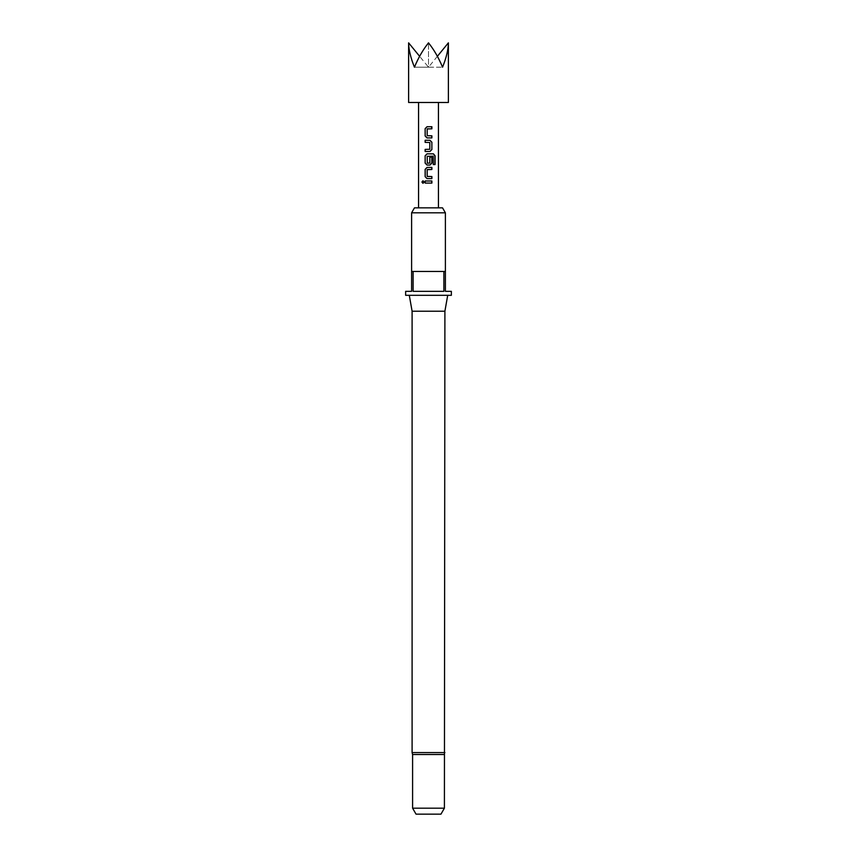 <?xml version="1.0" encoding="UTF-8"?>
<svg xmlns="http://www.w3.org/2000/svg" width="857" height="857" viewBox="0 0 857 857"><rect width="100%" height="100%" fill="white"/><g stroke="black" fill="none" stroke-linecap="round" stroke-linejoin="round"><path stroke-width="0.64" stroke-dasharray="4.29 3.21" d="M423.026 180.741L424.194 182.027L423.026 183.323M448.382 102.486L408.618 102.486M408.618 42.85C408.703 49.631 410.653 57.751 414.445 67.2C418.366 57.751 423.047 49.631 428.5 42.85C433.953 49.631 438.634 57.751 442.555 67.2C446.347 57.751 448.297 49.631 448.382 42.85M435.527 207.844L418.559 207.844L435.527 207.844M421.473 102.486L438.441 102.486L421.473 102.486M412.592 754.514L444.408 754.514M444.901 311.22L412.099 311.22M451.36 295.311L405.64 295.311M442.523 207.844L414.477 207.844M411.606 212.815L445.394 212.815M451.36 291.337L445.394 291.337L445.394 271.455L411.606 271.455L428.5 271.455L411.606 271.455L411.606 291.337L405.64 291.337M443.894 271.455L443.894 291.337L413.106 291.337L443.894 291.337L413.106 291.337L413.106 271.455M444.408 808.183L412.592 808.183M440.959 814.15L416.041 814.15M428.5 295.311L409.292 295.311L428.5 295.311M437.391 56.305L428.5 67.2L442.555 67.2L428.5 67.2L428.5 42.85L428.5 67.2L414.445 67.2L428.5 67.2L419.609 56.305M431.874 183.077L425.136 183.077M428.511 180.988L431.874 180.988M427.215 169.643L427.215 176.392M433.224 164.565L433.203 156.167M427.075 153.853L433.449 153.853M433.106 156.167L427.322 156.167L427.322 163.194L429.796 163.055L429.796 157.12L431.874 157.12M429.935 151.485L426.593 151.485M428.168 140.28L425.136 140.28M425.136 149.397L429.796 149.257L429.796 142.508L425.136 142.369M427.075 137.923L431.874 137.923M431.874 128.807L427.215 128.946L427.215 135.695L431.874 135.834M427.075 126.718L431.874 126.718M444.901 752.585L412.099 752.585"/><path stroke-width="1.29" d="M421.933 182.027L422.972 180.741L424.108 182.027L422.972 183.323L421.933 182.027M423.026 183.323L422.062 182.027L423.026 180.741M408.618 42.85L408.618 102.486L448.382 102.486L448.382 42.85C448.297 49.631 446.347 57.751 442.555 67.2C438.634 57.751 433.953 49.631 428.5 42.85C423.047 49.631 418.366 57.751 414.445 67.2C410.653 57.751 408.703 49.631 408.618 42.85L419.609 56.305M431.874 137.923L427.043 137.923L425.136 135.974L425.136 128.668L427.043 126.718L431.874 126.718L431.874 128.807L427.182 128.946L427.182 135.695L431.874 135.834L431.874 137.923M431.874 142.23L431.874 149.536L429.968 151.485L425.136 151.485L425.136 149.397L429.828 149.257L429.828 142.508L425.136 142.369L425.136 140.28L429.968 140.28L431.874 142.23L431.874 149.536M433.321 164.565L433.203 156.167L427.182 156.306L427.322 163.194L429.828 163.055L429.828 157.12L431.874 157.12L431.874 163.109L429.968 165.058L427.043 165.058L425.136 163.109L425.136 155.803L427.043 153.853L433.449 153.853L435.045 155.803L435.045 164.565L433.321 164.565M431.874 178.62L427.043 178.62L425.136 176.671L425.136 169.365L427.043 167.415L431.874 167.415L431.874 169.504L427.182 169.643L427.182 176.392L431.874 176.531L431.874 178.62M431.874 183.077L425.136 183.077L425.136 180.988L431.874 180.988L431.874 183.077M444.408 754.514L412.592 754.514L412.592 808.183L444.408 808.183L444.901 311.22L447.708 295.311M444.901 752.585L412.099 752.585L412.099 311.22L444.901 311.22M411.606 212.815L414.477 207.844L442.523 207.844L445.394 212.815L411.606 212.815L411.606 271.455L445.394 271.455L445.394 291.337L451.36 291.337L451.36 295.311L405.64 295.311L405.64 291.337L411.606 291.337L411.606 271.455M413.106 271.455L413.106 291.337L443.894 291.337L443.894 271.455M412.592 808.183L416.041 814.15L440.959 814.15L444.408 808.183M437.391 56.305L448.382 42.85M428.511 180.988L425.201 180.988L425.136 183.077M431.799 180.988L431.799 183.077M427.343 176.531L431.799 176.531L431.799 178.62L427.043 178.62L425.136 176.671M425.201 176.671L425.201 169.365L427.075 167.415L431.799 167.415L431.799 169.504L427.343 169.504M433.353 153.853L434.917 155.803L434.917 164.565L433.224 164.565M431.799 157.12L431.799 163.109L429.935 165.058L427.043 165.058L425.201 163.109L425.136 155.803M425.201 155.803L427.075 153.853M431.799 149.536L429.935 151.485M428.168 140.28L429.935 140.28L431.799 142.23M425.201 142.369L425.201 140.28M426.593 151.485L425.136 151.485M425.201 151.485L425.201 149.397M427.182 137.923L425.136 135.974M431.799 135.834L431.799 137.923M428.264 128.807L427.343 128.807M431.542 126.718L431.799 128.807M425.201 135.974L425.136 128.668M425.201 128.668L427.075 126.718M438.441 207.844L438.441 102.486M445.394 271.455L445.394 212.815M412.099 311.22L409.292 295.311M412.099 752.585L412.592 754.514M418.559 207.844L418.559 102.486"/></g></svg>
